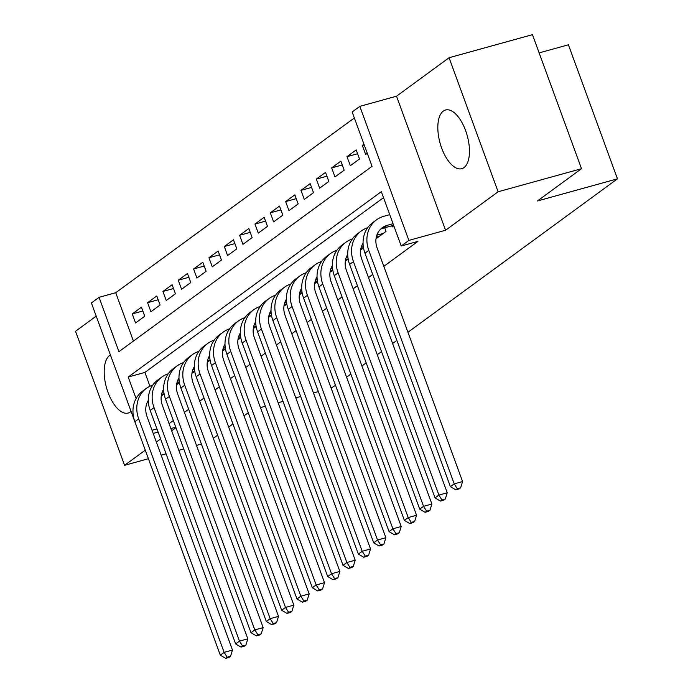 <?xml version="1.0" encoding="UTF-8"?>
<svg xmlns="http://www.w3.org/2000/svg" width="693" height="693" viewBox="0 0 693 693"><rect width="100%" height="100%" fill="white"/><g stroke="black" fill="none" stroke-linecap="round" stroke-linejoin="round"><path stroke-width="1.04" d="M443.303 111.097A30.449 14.077 -105.5 0 0 440.826 145.634A30.449 14.077 -105.5 0 0 461.763 168.694A30.449 14.077 -105.5 0 0 463.989 167.611A30.449 14.077 -105.5 0 0 466.458 133.073A30.449 14.077 -105.5 0 0 445.521 110.005A30.449 14.077 -105.5 0 0 443.303 111.097M110.412 354.946A30.449 14.077 -105.5 0 0 109.659 355.431A30.449 14.077 -105.5 0 0 107.19 389.968A30.449 14.077 -105.5 0 0 128.127 413.028A30.449 14.077 -105.5 0 0 130.345 411.945A30.449 14.077 -105.5 0 0 131.055 411.356M140.436 436.988L91.381 302.945L99.047 297.332L118.936 351.672L372.046 166.32L352.157 111.98L359.832 106.358L408.879 240.402L401.212 246.015L381.323 191.675L128.214 377.035L136.097 398.562M396.526 96.206L445.573 230.241L498.111 191.77L581.505 168.694L532.458 34.65L449.064 57.727L396.526 96.206L359.832 106.358M539.128 52.893L568.416 44.794L617.463 178.829L407.943 332.268M96.206 316.129L75.537 331.271L124.584 465.306L145.279 450.155M354.348 117.966L115.731 292.715L99.047 297.332M498.111 191.77L449.064 57.727M201.394 444.057L196.491 445.408M183.732 448.943L178.829 450.303M166.069 453.828L161.166 455.188M148.406 458.714L124.584 465.306M391.762 225.823L392.169 226.932L393.789 225.745M376.42 237.058L376.827 238.167L386.036 231.427L384.702 227.772M361.088 248.285L361.495 249.402L363.522 247.912M345.746 259.52L346.154 260.629L348.189 259.139M330.405 270.755L330.812 271.864L332.848 270.374M315.064 281.99L315.471 283.099L317.507 281.609M299.722 293.226L300.13 294.334L302.165 292.844M284.381 304.452L284.788 305.57L286.824 304.08M269.049 315.687L269.456 316.796L271.483 315.306M253.707 326.923L254.114 328.032L256.15 326.542M238.366 338.158L238.773 339.267L240.809 337.777M223.025 349.393L223.432 350.502L225.468 349.012M207.683 360.629L208.091 361.737L210.126 360.247M192.342 371.855L192.749 372.973L194.785 371.483M177.01 383.09L177.417 384.199L179.444 382.709M142.845 310.992L132.242 313.929L141.45 307.19L144.759 316.242L135.559 322.981L132.242 313.929M158.177 299.757L147.583 302.694L156.791 295.954L160.1 305.007L150.901 311.746L147.583 302.694M173.519 288.522L162.924 291.458L172.124 284.719L175.442 293.771L166.242 300.511L162.924 291.458M188.86 277.295L178.266 280.223L187.465 273.484L190.783 282.545L181.575 289.284L178.266 280.223M204.201 266.06L193.607 268.988L202.806 262.249L206.124 271.309L196.916 278.049L193.607 268.988M219.542 254.825L208.939 257.761L218.148 251.013L221.465 260.074L212.257 266.814L208.939 257.761M234.884 243.589L224.281 246.526L233.489 239.787L236.798 248.839L227.599 255.578L224.281 246.526M250.216 232.354L239.622 235.291L248.83 228.551L252.139 237.604L242.94 244.343L239.622 235.291M265.558 221.119L254.963 224.056L264.163 217.316L267.481 226.368L258.281 233.117L254.963 224.056M280.899 209.892L270.305 212.82L279.504 206.081L282.822 215.142L273.614 221.881L270.305 212.82M296.24 198.657L285.646 201.585L294.846 194.846L298.163 203.907L288.955 210.646L285.646 201.585M311.581 187.422L300.979 190.358L310.187 183.61L313.505 192.671L304.296 199.411L300.979 190.358M326.923 176.187L316.32 179.123L325.528 172.384L328.837 181.436L319.638 188.175L316.32 179.123M342.255 164.951L331.661 167.888L340.869 161.148L344.178 170.201L334.979 176.94L331.661 167.888M357.597 153.725L347.002 156.653L356.202 149.913L359.52 158.974L350.32 165.714L347.002 156.653M115.731 292.715L133.42 341.06M363.964 144.231L362.344 145.417L365.653 154.478L367.281 153.292M169.066 423.622L173.328 420.504M184.399 412.387L188.661 409.268M199.74 401.152L204.002 398.033M215.081 389.916L219.343 386.798M230.422 378.69L234.684 375.563M245.764 367.455L250.026 364.327M261.105 356.219L265.367 353.101M276.438 344.984L280.7 341.866M291.779 333.749L296.041 330.63M307.12 322.514L311.382 319.395M322.462 311.287L326.724 308.16M337.803 300.052L342.065 296.933M353.144 288.816L357.406 285.698M368.477 277.581L372.739 274.463M383.818 266.346L417.888 241.398L401.212 246.015M383.515 197.67L144.898 372.418L149.948 386.226M161.668 394.326L162.075 395.434L164.111 393.945M396.864 340.384L392.602 343.503M381.522 351.611L377.261 354.738M366.181 362.846L361.928 365.965M350.849 374.081L346.587 377.2M335.507 385.317L331.107 388.063M445.573 230.241L408.879 240.402M156.956 428.924L152.044 430.284M175.779 427.209L170.868 428.569M158.117 432.094L153.214 433.454M156.358 442.047L160.62 438.929M171.691 430.812L175.953 427.694M248.285 412.716L244.023 415.843M232.943 423.951L228.681 427.07M217.602 435.187L213.34 438.305M260.455 407.614L265.367 406.254M278.118 402.728L283.03 401.368M295.781 397.843L300.693 396.483M313.444 392.948L318.356 391.597M581.505 168.694L537.404 200.987L617.463 178.829M144.898 372.418L128.214 377.035M364.206 144.906L362.344 145.417M163.817 391.978L162.067 392.472M164.059 393.667L161.53 394.36M148.302 400.398A19.517 17.048 53.8 0 0 147.037 416.58L232.476 650.06L230.544 656.306L227.209 657.224L225.675 658.35L229.011 657.423L230.544 656.306M225.675 658.35L220.305 655.18L134.858 421.69A29.279 25.572 -126.2 0 1 142.576 391.147L146.414 388.34A29.279 25.572 -126.2 0 1 152.85 385.065M220.305 655.18L224.134 652.364L138.695 418.884A29.279 25.572 -126.2 0 1 146.414 388.34M227.209 657.224L224.134 652.364L232.476 650.06M179.158 380.752L177.408 381.237M179.4 382.432L176.871 383.125M163.643 389.171A19.517 17.048 53.8 0 0 162.37 405.344L247.817 638.825L245.885 645.07L242.55 645.989L241.017 647.115L244.352 646.197L245.885 645.07M241.017 647.115L235.646 643.944L150.199 410.455A29.279 25.572 -126.2 0 1 157.917 379.911L161.755 377.105A29.279 25.572 -126.2 0 1 168.191 373.83M235.646 643.944L239.475 641.129L154.037 407.649A29.279 25.572 -126.2 0 1 161.755 377.105M242.55 645.989L239.475 641.129L247.817 638.825M194.499 369.516L192.749 370.001M194.742 371.197L192.212 371.898M178.976 377.936A19.517 17.048 53.8 0 0 177.711 394.109L263.158 627.589L261.226 633.835L257.891 634.762L256.358 635.879L259.693 634.961L261.226 633.835M256.358 635.879L250.979 632.709L165.54 399.229A29.279 25.572 -126.2 0 1 173.259 368.685L177.096 365.869A29.279 25.572 -126.2 0 1 183.532 362.595M250.979 632.709L254.816 629.902L169.378 396.413A29.279 25.572 -126.2 0 1 177.096 365.869M257.891 634.762L254.816 629.902L263.158 627.589M209.84 358.281L208.082 358.766M210.074 359.962L207.553 360.663M194.317 366.701A19.517 17.048 53.8 0 0 193.052 382.874L278.499 616.354L276.568 622.6L273.233 623.527L271.699 624.653L275.034 623.726L276.568 622.6M271.699 624.653L266.32 621.474L180.882 387.993A29.279 25.572 -126.2 0 1 188.6 357.449L192.437 354.643A29.279 25.572 -126.2 0 1 198.874 351.36M266.32 621.474L270.157 618.667L184.71 385.187A29.279 25.572 -126.2 0 1 192.437 354.643M273.233 623.527L270.157 618.667L278.499 616.354M225.182 347.046L223.423 347.531M225.416 348.726L222.895 349.428M209.658 355.466A19.517 17.048 53.8 0 0 208.394 371.639L293.832 605.128L291.909 611.365L288.574 612.291L287.041 613.418L290.376 612.491L291.909 611.365M287.041 613.418L281.661 610.238L196.214 376.758A29.279 25.572 -126.2 0 1 203.941 346.214L207.77 343.407A29.279 25.572 -126.2 0 1 214.215 340.133M281.661 610.238L285.499 607.432L200.052 373.951A29.279 25.572 -126.2 0 1 207.77 343.407M288.574 612.291L285.499 607.432L293.832 605.128M240.523 335.81L238.764 336.296M240.757 337.5L238.227 338.193M225 344.23A19.517 17.048 53.8 0 0 223.735 360.403L309.173 593.892L307.25 600.138L303.915 601.056L302.373 602.182L305.717 601.255L307.25 600.138M302.373 602.182L297.002 599.003L211.556 365.523A29.279 25.572 -126.2 0 1 219.283 334.979L223.111 332.172A29.279 25.572 -126.2 0 1 229.556 328.898M297.002 599.003L300.84 596.197L215.393 362.716A29.279 25.572 -126.2 0 1 223.111 332.172M303.915 601.056L300.84 596.197L309.173 593.892M255.856 324.584L254.106 325.069M256.098 326.264L253.569 326.957M240.341 332.995A19.517 17.048 53.8 0 0 239.076 349.177L324.515 582.657L322.583 588.903L319.248 589.821L317.715 590.947L321.05 590.029L322.583 588.903M317.715 590.947L312.344 587.777L226.897 354.288A29.279 25.572 -126.2 0 1 234.615 323.744L238.453 320.937A29.279 25.572 -126.2 0 1 244.889 317.663M312.344 587.777L316.173 584.961L230.734 351.481A29.279 25.572 -126.2 0 1 238.453 320.937M319.248 589.821L316.173 584.961L324.515 582.657M271.197 313.349L269.447 313.834M271.439 315.029L268.91 315.731M255.682 321.769A19.517 17.048 53.8 0 0 254.409 337.941L339.856 571.422L337.924 577.667L334.589 578.594L333.056 579.712L336.391 578.794L337.924 577.667M333.056 579.712L327.685 576.541L242.238 343.052A29.279 25.572 -126.2 0 1 249.956 312.508L253.794 309.702A29.279 25.572 -126.2 0 1 260.23 306.427M327.685 576.541L331.514 573.735L246.076 340.246A29.279 25.572 -126.2 0 1 253.794 309.702M334.589 578.594L331.514 573.735L339.856 571.422M286.538 302.113L284.788 302.598M286.781 303.794L284.251 304.496M271.015 310.533A19.517 17.048 53.8 0 0 269.75 326.706L355.197 560.187L353.265 566.432L349.93 567.359L348.397 568.477L351.732 567.558L353.265 566.432M348.397 568.477L343.018 565.306L257.579 331.826A29.279 25.572 -126.2 0 1 265.298 301.282L269.135 298.466A29.279 25.572 -126.2 0 1 275.571 295.192M343.018 565.306L346.855 562.499L261.417 329.01A29.279 25.572 -126.2 0 1 269.135 298.466M349.93 567.359L346.855 562.499L355.197 560.187M301.879 290.878L300.121 291.363M302.113 292.559L299.593 293.26M286.356 299.298A19.517 17.048 53.8 0 0 285.092 315.471L370.538 548.96L368.607 555.197L365.272 556.124L363.738 557.25L367.073 556.323L368.607 555.197M363.738 557.25L358.359 554.071L272.921 320.59A29.279 25.572 -126.2 0 1 280.639 290.046L284.476 287.24A29.279 25.572 -126.2 0 1 290.913 283.957M358.359 554.071L362.196 551.264L276.75 317.784A29.279 25.572 -126.2 0 1 284.476 287.24M365.272 556.124L362.196 551.264L370.538 548.96M317.221 279.643L315.462 280.128M317.455 281.323L314.934 282.025M301.698 288.063A19.517 17.048 53.8 0 0 300.433 304.236L385.871 537.725L383.948 543.97L380.613 544.889L379.08 546.015L382.415 545.088L383.948 543.97M379.08 546.015L373.7 542.836L288.253 309.355A29.279 25.572 -126.2 0 1 295.98 278.811L299.809 276.005A29.279 25.572 -126.2 0 1 306.254 272.73M373.7 542.836L377.538 540.029L292.091 306.549A29.279 25.572 -126.2 0 1 299.809 276.005M380.613 544.889L377.538 540.029L385.871 537.725M332.562 268.408L330.804 268.901M332.796 270.097L330.266 270.79M317.039 276.828A19.517 17.048 53.8 0 0 315.774 293.009L401.212 526.489L399.289 532.735L395.954 533.653L394.412 534.779L397.756 533.853L399.289 532.735M394.412 534.779L389.042 531.609L303.595 298.12A29.279 25.572 -126.2 0 1 311.322 267.576L315.15 264.769A29.279 25.572 -126.2 0 1 321.595 261.495M389.042 531.609L392.879 528.794L307.432 295.313A29.279 25.572 -126.2 0 1 315.15 264.769M395.954 533.653L392.879 528.794L401.212 526.489M347.895 257.181L346.145 257.666M348.137 258.861L345.608 259.554M332.38 265.601A19.517 17.048 53.8 0 0 331.115 281.774L416.554 515.254L414.622 521.5L411.287 522.418L409.754 523.544L413.089 522.626L414.622 521.5M409.754 523.544L404.383 520.374L318.936 286.885A29.279 25.572 -126.2 0 1 326.654 256.341L330.492 253.534A29.279 25.572 -126.2 0 1 336.928 250.26M404.383 520.374L408.212 517.558L322.773 284.078A29.279 25.572 -126.2 0 1 330.492 253.534M411.287 522.418L408.212 517.558L416.554 515.254M363.236 245.946L361.486 246.431M363.478 247.626L360.949 248.328M347.721 254.366A19.517 17.048 53.8 0 0 346.448 270.539L431.895 504.019L429.963 510.265L426.628 511.191L425.095 512.309L428.43 511.391L429.963 510.265M425.095 512.309L419.724 509.138L334.277 275.658A29.279 25.572 -126.2 0 1 341.995 245.114L345.833 242.299A29.279 25.572 -126.2 0 1 352.269 239.024M419.724 509.138L423.553 506.332L338.115 272.843A29.279 25.572 -126.2 0 1 345.833 242.299M426.628 511.191L423.553 506.332L431.895 504.019M383.35 233.394L376.827 235.196M379.513 236.2L376.29 237.093M363.054 243.13A19.517 17.048 53.8 0 0 361.789 259.303L447.236 492.784L445.304 499.029L441.969 499.956L440.436 501.082L443.771 500.155L445.304 499.029M440.436 501.082L435.057 497.903L349.618 264.423A29.279 25.572 -126.2 0 1 357.337 233.879L361.174 231.072A29.279 25.572 -126.2 0 1 367.611 227.789M435.057 497.903L438.894 495.097L353.456 261.616A29.279 25.572 -126.2 0 1 361.174 231.072M441.969 499.956L438.894 495.097L447.236 492.784M393.052 223.718L387.179 225.338A19.517 17.048 53.8 0 0 382.276 227.711A19.517 17.048 53.8 0 0 377.131 248.068L462.577 481.557L460.646 487.794L457.311 488.721L455.777 489.847L459.112 488.92L460.646 487.794M393.633 225.303L383.35 228.153A19.517 17.048 53.8 0 0 380.474 229.262M455.777 489.847L450.398 486.668L454.236 483.861L368.789 250.381A29.279 25.572 -126.2 0 1 376.516 219.837A29.279 25.572 -126.2 0 1 383.87 216.285L389.735 214.657M450.398 486.668L364.96 253.188A29.279 25.572 -126.2 0 1 372.678 222.644L376.516 219.837M457.311 488.721L454.236 483.861L462.577 481.557M134.858 421.69L138.695 418.884M150.199 410.455L154.037 407.649M165.54 399.229L169.378 396.413M180.882 387.993L184.71 385.187M196.214 376.758L200.052 373.951M211.556 365.523L215.393 362.716M226.897 354.288L230.734 351.481M242.238 343.052L246.076 340.246M257.579 331.826L261.417 329.01M272.921 320.59L276.75 317.784M288.253 309.355L292.091 306.549M303.595 298.12L307.432 295.313M318.936 286.885L322.773 284.078M334.277 275.658L338.115 272.843M349.618 264.423L353.456 261.616M383.35 228.153L387.179 225.338M364.96 253.188L368.789 250.381"/></g></svg>
